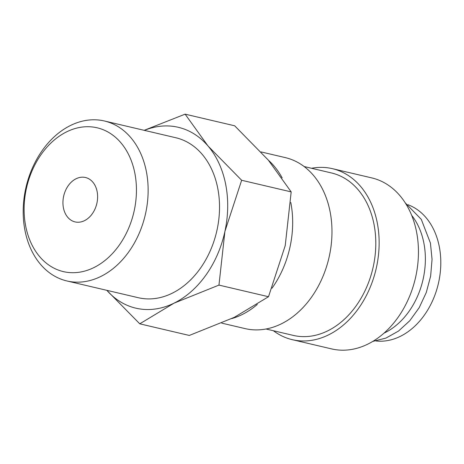 <?xml version="1.0" encoding="UTF-8"?>
<svg xmlns="http://www.w3.org/2000/svg" width="464" height="464" viewBox="0 0 464 464"><rect width="100%" height="100%" fill="white"/><g stroke="black" fill="none" stroke-linecap="round" stroke-linejoin="round"><path stroke-width="0.7" d="M282.17 177.921A87.829 65.441 -76.8 0 0 268.517 160.347M221.711 323.118L245.125 328.611A87.829 65.441 -76.8 0 0 310.903 298.021A87.829 65.441 -76.8 0 0 330.037 211.398A87.829 65.441 -76.8 0 0 285.256 157.598L261.029 151.914M266.017 329.005L293.289 335.402A83.439 62.164 -76.8 0 0 355.778 306.344A83.439 62.164 -76.8 0 0 373.955 224.054A83.439 62.164 -76.8 0 0 331.412 172.944L304.146 166.541M273.395 330.733A87.829 65.441 -76.8 0 0 292.285 339.677L331.592 348.905A87.829 65.441 -76.8 0 0 397.37 318.316A87.829 65.441 -76.8 0 0 416.51 231.693A87.829 65.441 -76.8 0 0 371.728 177.892L332.415 168.67A87.829 65.441 -76.8 0 0 311.524 168.275M292.285 339.677A87.829 65.441 -76.8 0 0 358.063 309.094A87.829 65.441 -76.8 0 0 377.197 222.465A87.829 65.441 -76.8 0 0 332.415 168.67M383.995 333.158A70.261 52.351 -76.8 0 0 423.818 242.794A70.261 52.351 -76.8 0 0 411.649 215.308M106.813 290.325L139.763 323.82L173.971 303.195L218.962 285.099L224.912 231.42L241.64 180.27L207.988 145.951L185.119 114.161L144.182 130.32M106.824 290.325A92.899 69.217 -76.8 0 0 173.971 303.195A92.899 69.217 -76.8 0 0 224.912 231.42A92.899 69.217 -76.8 0 0 225.643 184.191A92.899 69.217 -76.8 0 0 207.988 145.951A92.899 69.217 -76.8 0 0 144.368 130.367M185.119 114.161L234.662 125.79L268.314 160.109L291.183 191.893L285.232 245.572L268.505 296.722L234.297 317.353L189.306 335.449L139.763 323.82M25.004 230.631A82.157 61.213 -76.8 0 0 66.891 280.958A82.157 61.213 -76.8 0 0 128.424 252.341A82.157 61.213 -76.8 0 0 146.322 171.315A82.157 61.213 -76.8 0 0 104.429 120.994A82.157 61.213 -76.8 0 0 42.903 149.605A82.157 61.213 -76.8 0 0 25.004 230.631M25.74 226.374A73.863 55.03 -76.8 0 0 93.734 267.664A73.863 55.03 -76.8 0 0 134.815 173.043A73.863 55.03 -76.8 0 0 66.822 131.753A73.863 55.03 -76.8 0 0 25.74 226.374M104.429 120.994L175.821 137.744A82.157 61.213 103.2 0 1 217.709 188.071A82.157 61.213 103.2 0 1 199.81 269.097A82.157 61.213 103.2 0 1 138.278 297.708L66.891 280.958M63.44 207.942A22.8 16.988 103.2 0 1 68.411 185.455A22.8 16.988 103.2 0 1 85.486 177.509A22.8 16.988 103.2 0 1 97.115 191.481A22.8 16.988 103.2 0 1 92.145 213.968A22.8 16.988 103.2 0 1 75.069 221.908A22.8 16.988 103.2 0 1 63.44 207.942M407.897 204.711A70.261 52.351 103.2 0 1 439.246 246.413A70.261 52.351 103.2 0 1 375.915 340.976M268.505 296.722L218.962 285.099M291.183 191.893L241.64 180.27M231.675 318.611A87.829 65.441 -76.8 0 0 257.288 304.448M272.026 288.202A87.829 65.441 -76.8 0 0 290.789 202.461M372.778 341.417L385.967 338.082L398.524 331.058L409.793 320.728L419.212 307.649L426.277 292.511L430.633 276.121L432.048 259.341L430.43 243.078L421.295 219.391L405.281 202.919"/></g></svg>
